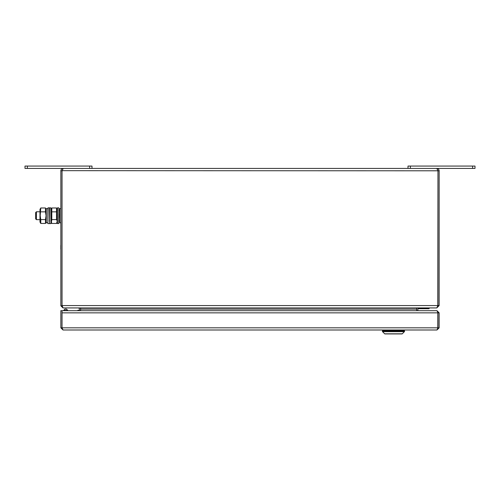 <?xml version="1.0" encoding="UTF-8"?>
<svg xmlns="http://www.w3.org/2000/svg" width="500" height="500" viewBox="0 0 500 500"><rect width="100%" height="100%" fill="white"/><g stroke="black" fill="none" stroke-linecap="round" stroke-linejoin="round"><path stroke-width="0.75" d="M437.8 306.05L437.962 170.794L437.956 305.562L436.775 307.925L416.681 307.925M80.244 307.925A2.362 2.362 0 0 1 80.562 309.106L80.562 310.681L80.638 307.925L62.987 307.925L60.856 305.794L60.856 170.794L62.038 170.794L62.038 305.794L60.856 305.794M62.038 305.794L62.3 306.444L62.044 305.562L439.144 305.562L436.775 307.925L63.081 307.925L62.044 305.562L62.044 170.794L63.225 168.431L436.775 168.431L437.95 170.662M439.144 305.562L439.144 170.794C438.994 169.369 438.206 168.581 436.775 168.431M62.05 170.662L439.144 170.794M63.225 168.431C61.794 168.581 61.006 169.369 60.856 170.794M80.638 309.106L416.669 309.106L416.669 307.925M416.669 309.106L416.669 310.681L416.681 309.106A2.362 2.362 0 0 1 417 307.925M79.381 310.681L79.381 309.106A1.181 1.181 0 0 0 78.194 307.925M419.044 307.925A1.181 1.181 0 0 0 417.863 309.106L417.863 310.681L436.975 310.681L439.144 312.85L439.144 327.825L437.962 327.825L437.956 312.85L439.144 312.85M408.013 168.431L408.013 166.069L475 166.069L475 168.431L472.638 168.431L472.638 166.069M410.375 166.069L410.375 168.431L472.638 168.431M89.625 166.069L27.363 166.069L27.363 168.431L89.625 168.431L89.625 166.069L91.988 166.069L91.988 168.431M27.363 168.431L25 168.431L25 166.069L27.363 166.069M60.856 327.825L62.038 327.825L62.044 312.85L62.044 310.681L60.856 310.681L60.856 327.825L63.025 329.994L62.038 327.825L62.038 310.681L63.694 310.681L63.694 310.269L67.638 310.269L67.638 310.681L77.8 310.681L77.8 310.287L79.381 310.287M437.794 328.369L437.825 312.438M62.044 327.825L437.956 327.825L436.975 329.994L63.025 329.994M436.975 329.994L439.144 327.825M62.044 310.681L436.919 310.681L437.781 312.281M36.425 219.656L35.638 218.869L35.638 212.569L36.425 211.775L36.425 219.656L39.975 219.656M47.856 218.731L47.856 208.625L46.281 208.625L46.281 222.812L47.856 222.812M49.431 221.262L49.431 219.894M47.856 221.262L47.856 208.625M51.006 219.894L51.006 211.537M60.856 208.625L59.675 208.625L59.675 222.812L60.856 222.812M58.888 217.613L58.888 213.825M56.944 220.544L56.525 219.587L56.525 207.981L57.312 209.4L57.312 222.138L57.312 213.825M51.35 222.419L51.794 219.587L51.794 207.981L51.006 209.4L51.006 221.188M51.794 219.587L56.525 219.587M51.794 211.85L56.525 211.85M51.794 207.981L56.525 207.981M57.1 209.919L56.913 210.987M51.219 221.519L51.794 223.45L56.525 223.45L57.1 221.519M45.912 210.894L45.531 211.775M45.487 211.85L45.487 207.981L40.763 207.981L40.188 215.719L40.763 219.587L45.487 219.587L46.069 215.719L45.487 211.85L40.763 211.85M40.763 207.981L39.975 209.4L39.975 222.037L40.763 223.45L45.487 223.45L45.487 219.587M40.763 219.587L40.763 223.45M63.694 310.681L64.875 309.088L66.456 309.088L67.638 310.269M404.387 331.681L382.556 331.681L384.688 333.819A0.394 0.394 0 0 0 384.969 333.931L401.975 333.931A0.394 0.394 0 0 0 402.256 333.819L404.387 331.681A0.394 0.394 0 0 0 404.506 331.406L404.506 330.781L382.438 330.781L382.438 331.406L404.506 331.406M421.594 307.925L418.15 308.337M428.938 308.712L417.931 308.712L428.938 308.712L429.137 307.925M60.781 249.213L60.781 245.269M60.856 250.394L60.856 244.088M437.956 312.85L62.044 312.85M49.275 207.838L49.588 223.6L49.588 207.838L48.012 207.838L47.856 223.444M49.588 207.838L50.85 207.838L51.006 223.444M58.888 207.994L58.731 223.6L57.312 223.444M58.731 207.838L57.469 207.838L57.469 223.6M384.688 333.819L402.256 333.819M429.181 308.594L417.981 308.594M36.425 211.775L39.975 211.775M49.275 223.6L48.012 223.6M50.85 223.6L49.588 223.6M59.675 220.706L58.888 221.219M59.675 210.731L58.731 210.119M51.006 222.037L51.794 223.45M57.312 222.037L56.525 223.45M46.281 209.4L45.487 207.981M46.281 222.037L45.487 223.45M404.15 329.994L404.15 330.781M383.269 329.994L383.269 330.781"/></g></svg>
